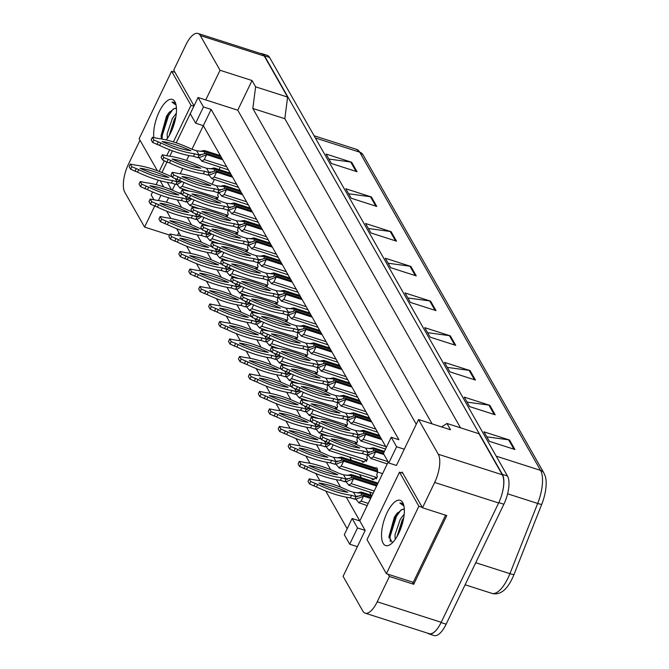 <?xml version="1.0" encoding="UTF-8"?>
<svg xmlns="http://www.w3.org/2000/svg" width="669" height="669" viewBox="0 0 669 669"><rect width="100%" height="100%" fill="white"/><g stroke="black" fill="none" stroke-linecap="round" stroke-linejoin="round"><path stroke-width="1" d="M176.231 142.848L194.035 105.853L173.723 70.12L185.898 44.815A21.885 8.513 107.8 0 1 197.957 33.45A21.885 8.513 107.8 0 1 200.307 35.549L220.042 70.27L205.759 99.94L237.754 110.193L416.269 424.28M161.965 172.493L166.974 162.082L162.6 159.958L161.095 157.307L162.291 154.807L168.212 155.977A48.503 15.061 -154.3 0 1 202.105 166.84L206.579 168.27L209.096 172.694L204.614 171.256A48.503 15.061 -154.3 0 1 170.729 160.401L163.805 157.458L162.291 154.807M169.809 156.195L172.393 150.818M154.623 206.194L144.579 227.075L124.835 192.346A21.885 8.513 107.8 0 1 128.473 164.139L139.997 140.206M171.624 189.862L167.367 182.378M386.272 447.536L203.326 125.655L191.97 149.254M188.934 155.551L186.567 160.468M182.729 168.446L180.178 173.748M175.153 184.201L172.293 190.138M195.649 123.196L203.46 106.956L198.083 97.482L190.264 113.73L195.649 123.196L203.326 125.655L211.145 109.415L398.891 439.734L391.214 437.275L383.396 453.515L388.781 462.99L396.6 446.75L391.214 437.275M388.154 574.278L389.408 576.486L377.232 601.791A21.885 8.513 107.8 0 1 365.165 613.155A21.885 8.513 107.8 0 1 362.824 611.065L343.088 576.335L365.19 530.417L359.805 520.95L388.196 461.961M388.781 462.99L396.458 465.448L418.551 419.53L438.295 454.259A21.885 8.513 107.8 0 1 434.658 482.466L422.482 507.771L402.169 472.038L401.76 472.883M166.456 202.264L168.613 197.781M347.186 528.753L325.728 490.987M319.933 480.785L315.785 473.501M309.99 463.299L305.85 456.015M300.047 445.813L295.907 438.529M290.112 428.319L285.964 421.035M280.169 410.833L276.029 403.549M270.226 393.347L266.086 386.063M260.291 375.861L256.152 368.569M250.348 358.367L246.209 351.083M240.405 340.881L236.266 333.597M230.471 323.395L226.331 316.111M220.527 305.9L216.388 298.617M210.584 288.414L206.445 281.131M200.65 270.928L196.51 263.645M190.707 253.442L186.567 246.15M180.764 235.948L176.624 228.664M170.829 218.462L166.69 211.178M177.31 199.872L181.558 207.348M187.253 217.358L191.501 224.843M197.188 234.844L201.444 242.329M207.131 252.338L211.379 259.815M217.074 269.824L221.322 277.309M227.008 287.31L231.265 294.795M236.951 304.796L241.2 312.281M246.886 322.291L251.143 329.767M256.829 339.777L261.086 347.261M266.772 357.263L271.02 364.747M276.707 374.757L280.963 382.233M286.65 392.243L290.906 399.728M296.593 409.729L300.841 417.213M306.527 427.215L310.784 434.699M316.47 444.709L320.727 452.194M326.413 462.195L330.662 469.68M336.348 479.681L340.605 487.166M346.291 497.176L359.805 520.95L352.128 518.492L344.309 534.732L349.695 544.206L357.371 546.665M180.346 243.516L181.843 244.177M418.551 419.53L450.546 429.782L446.959 423.469L478.945 433.721L502.277 474.764A21.885 8.513 107.8 0 1 498.639 502.971L441.214 622.295A21.885 8.513 107.8 0 1 429.155 633.66L365.165 613.155M412.464 582.072L413.718 584.28L389.408 576.486M413.718 584.28L446.792 515.565L422.482 507.771M446.959 423.469L441.599 426.922M432.107 423.878L252.832 108.462L284.827 118.714L460.506 427.817M252.832 108.462L255.617 86.836L287.611 97.089L284.827 118.714M255.617 86.836L252.029 80.523L220.042 70.27M197.957 33.45L261.947 53.955A21.885 8.513 107.8 0 1 264.288 56.045L287.611 97.089M169.55 235.078L144.579 227.075M178.849 232.578L177.502 235.388M152.607 191.97L151.177 194.938L153.745 199.446M198.083 97.482L205.759 99.94M203.46 106.956L211.145 109.415M396.6 446.75L404.277 449.208M252.029 80.523L237.754 110.193M181.809 193.751L177.369 192.329M220.235 167.25L219.131 169.541M214.264 179.643L212.023 184.318L216.522 185.765L219.031 190.18L214.557 188.75A48.503 15.061 -154.3 0 1 180.663 177.887L173.739 174.944L172.234 172.293L178.155 173.472A48.503 15.061 -154.3 0 1 212.04 184.326M349.67 457.086L351.501 460.314M359.613 474.572L361.444 477.8M369.547 492.058L371.387 495.286M228.263 210.267A6.197 2.408 107.8 0 1 227.577 212.75L228.338 214.088L227.142 216.589L226.381 215.251A6.197 2.408 107.8 0 1 225.495 216.422M238.206 227.753A6.197 2.408 107.8 0 1 237.52 230.236L238.281 231.574L237.077 234.075L236.316 232.737A6.197 2.408 107.8 0 1 235.438 233.907M248.149 245.239A6.197 2.408 107.8 0 1 247.463 247.722L248.224 249.06L247.02 251.561L246.259 250.223A6.197 2.408 107.8 0 1 245.372 251.393M258.083 262.733A6.197 2.408 107.8 0 1 257.398 265.217L258.159 266.555L256.963 269.047L256.202 267.709A6.197 2.408 107.8 0 1 255.315 268.879M268.026 280.219A6.197 2.408 107.8 0 1 267.341 282.703L268.102 284.041L266.898 286.541L266.137 285.203A6.197 2.408 107.8 0 1 265.259 286.374M277.969 297.705A6.197 2.408 107.8 0 1 277.284 300.189L278.045 301.527L276.841 304.027L276.08 302.689A6.197 2.408 107.8 0 1 275.193 303.86M287.904 315.191A6.197 2.408 107.8 0 1 287.218 317.683L287.979 319.021L286.775 321.513L286.023 320.175A6.197 2.408 107.8 0 1 285.136 321.346M297.847 332.685A6.197 2.408 107.8 0 1 297.161 335.169L297.922 336.507L296.718 339.007L295.957 337.669A6.197 2.408 107.8 0 1 295.079 338.84M307.79 350.171A6.197 2.408 107.8 0 1 307.104 352.655L307.865 353.993L306.661 356.493L305.9 355.155A6.197 2.408 107.8 0 1 305.014 356.326M317.725 367.657A6.197 2.408 107.8 0 1 317.039 370.141L317.8 371.479L316.596 373.979L315.835 372.641A6.197 2.408 107.8 0 1 314.957 373.812M327.668 385.152A6.197 2.408 107.8 0 1 326.982 387.635L327.743 388.973L326.539 391.465L325.778 390.127A6.197 2.408 107.8 0 1 324.9 391.298M337.611 402.638A6.197 2.408 107.8 0 1 336.925 405.121L337.686 406.459L336.482 408.96L335.721 407.622A6.197 2.408 107.8 0 1 334.834 408.792M347.546 420.124A6.197 2.408 107.8 0 1 346.86 422.607L347.621 423.945L346.417 426.446L345.656 425.108A6.197 2.408 107.8 0 1 344.778 426.278M357.489 437.618A6.197 2.408 107.8 0 1 356.803 440.102L357.564 441.44L356.36 443.932L355.599 442.594A6.197 2.408 107.8 0 1 354.712 443.764M367.432 455.104A6.197 2.408 107.8 0 1 366.746 457.588L367.498 458.926L366.303 461.426L365.542 460.088A6.197 2.408 107.8 0 1 362.765 462.128A6.197 2.408 107.8 0 1 361.879 461M374.556 468.735A6.197 2.408 107.8 0 1 376.488 467.815A6.197 2.408 107.8 0 1 376.68 475.074L377.441 476.412L376.237 478.912L375.476 477.574A6.197 2.408 107.8 0 1 372.708 479.623A6.197 2.408 107.8 0 1 371.822 478.486M218.328 192.772A6.197 2.408 107.8 0 1 217.642 195.256L218.403 196.594L217.199 199.094L216.438 197.756A6.197 2.408 107.8 0 1 215.552 198.927M349.695 544.206L357.514 527.958L365.19 530.417M357.514 527.958L352.128 518.492M158.285 180.178L156.12 184.669M158.428 200.533L160.953 195.281M163.671 186.919L160.134 180.705M216.438 197.756L217.651 198.149M226.381 215.251L227.594 215.635M236.316 232.737L237.537 233.121M246.259 250.223L247.471 250.616M256.202 267.709L257.414 268.102M266.137 285.203L267.357 285.588M276.08 302.689L277.292 303.082M286.023 320.175L287.235 320.568M295.957 337.669L297.178 338.054M305.9 355.155L307.113 355.548M315.835 372.641L317.056 373.034M325.778 390.127L326.999 390.52M335.721 407.622L336.933 408.006M345.656 425.108L346.877 425.501M355.599 442.594L356.82 442.987M365.542 460.088L366.754 460.473M375.476 477.574L376.697 477.967M437.384 628.701A21.885 8.513 107.8 0 1 428.963 633.911A21.885 8.513 107.8 0 1 427.734 633.209M260.718 53.562A21.885 8.513 107.8 0 1 262.131 53.704A21.885 8.513 107.8 0 1 264.472 55.803L502.386 474.388A21.885 8.513 107.8 0 1 501.658 495.144M543.889 473.016L545.327 476.437A26.618 10.361 107.8 0 1 541.748 504.301L513.984 574.52A26.618 10.361 107.8 0 1 503.439 590.735C499.684 593.629 495.821 594.507 491.857 593.353A29.177 11.356 -72.2 0 0 509.92 573.668L537.684 503.456A29.177 11.356 -72.2 0 0 540.552 470.374L359.696 152.164A7.292 6.322 -29.6 0 1 363.024 154.807L543.889 473.016A7.292 6.322 150.4 0 0 540.552 470.374L496.214 456.166M262.131 53.704L267.249 55.343A21.885 8.513 107.8 0 1 269.59 57.442L507.503 476.027A21.885 8.513 107.8 0 1 503.874 504.234L446.148 624.185A21.885 8.513 107.8 0 1 434.081 635.55L428.963 633.911M475.458 380.059L449.869 371.855L444.484 362.389L470.073 370.593L475.458 380.059M495.194 414.788L469.605 406.585L464.219 397.11L489.817 405.314L495.194 414.788M514.929 449.509L489.34 441.306L483.955 431.839L509.552 440.035L514.929 449.509M416.252 275.887L390.654 267.684L385.277 258.217L410.866 266.421L416.252 275.887M396.516 241.166L370.919 232.963L365.533 223.488L391.131 231.691L396.516 241.166M376.772 206.437L351.183 198.233L345.798 188.767L371.395 196.97L376.772 206.437M357.037 171.716L331.448 163.512L326.062 154.046L351.66 162.241L357.037 171.716M455.723 345.338L430.134 337.134L424.748 327.668L450.337 335.863L455.723 345.338M435.987 310.608L410.39 302.413L405.013 292.938L430.602 301.142L435.987 310.608M407.856 297.948L429.682 300.933A5.837 5.059 -29.6 0 1 430.602 301.142M427.591 332.669L449.417 335.654A5.837 5.059 -29.6 0 1 450.337 335.863M328.905 159.046L350.732 162.032A5.837 5.059 -29.6 0 1 351.66 162.241M348.641 193.767L370.467 196.761A5.837 5.059 -29.6 0 1 371.395 196.97M368.385 228.497L390.203 231.482A5.837 5.059 -29.6 0 1 391.131 231.691M388.12 263.218L409.938 266.212A5.837 5.059 -29.6 0 1 410.866 266.421M486.798 436.84L508.624 439.826A5.837 5.059 -29.6 0 1 509.552 440.035M467.062 402.119L488.888 405.105A5.837 5.059 -29.6 0 1 489.817 405.314M447.327 367.39L469.153 370.383A5.837 5.059 -29.6 0 1 470.073 370.593M184.067 182.486L182.211 186.333L179.81 187.88L189.126 191.091M181.884 181.516L178.213 183.975L175.905 184.443L171.423 183.005A48.503 15.061 -154.3 0 1 137.538 172.15L130.614 169.207L129.109 166.556L130.304 164.056L136.225 165.235A48.503 15.061 -154.3 0 1 170.118 176.089L172.142 176.741M180.822 181.023L177.109 181.943L172.627 180.513A48.503 15.061 -154.3 0 1 138.742 169.65L131.818 166.706L130.304 164.056M175.32 178.799L177.109 181.943L175.905 184.443M168.822 177.486A42.665 13.246 -154.3 0 1 140.03 168.254A42.665 13.246 -154.3 0 1 168.822 177.486M171.423 183.005L172.627 180.513M137.538 172.15L138.742 169.65M134.954 171.323L136.158 168.822M130.614 169.207L131.818 166.706M200.173 151.328L204.329 150.492L220.36 155.634M204.237 153.452L205.048 151.754L221.079 156.897M222.693 159.732L206.662 154.598L204.262 159.598L201.854 161.145L228.464 169.893M205.943 153.335L199.153 155.208L194.671 153.77A48.503 15.061 -154.3 0 1 160.786 142.907L153.862 139.972L152.356 137.312L151.152 139.813L152.657 142.472L159.582 145.407A48.503 15.061 -154.3 0 0 193.475 156.27L197.949 157.7L200.257 157.232L206.662 154.598L205.943 153.335L221.974 158.469M204.329 150.492L205.048 151.754L196.644 150.784L199.153 155.208L197.949 157.7M152.356 137.312L158.277 138.491A48.503 15.061 -154.3 0 1 192.162 149.354L196.644 150.784M190.874 150.742A42.665 13.246 -154.3 0 1 162.082 141.519A42.665 13.246 -154.3 0 1 190.874 150.742M193.475 156.27L194.671 153.77M159.582 145.407L160.786 142.907M156.998 144.579L158.202 142.079M152.657 142.472L153.862 139.972M175.847 116.874L174.375 119.174L169.09 135.774M176.323 113.228L172.343 118.522L167.125 133.884L167.35 138.475M175.83 104.08L173.631 102.198L171.992 102.081L176.081 105.15M174.233 108.604A16.491 6.414 107.8 0 1 176.457 108.361L174.233 108.604L168.755 112.902L166.464 116.339L161.037 135.891L161.505 138.968M153.837 137.471A23.783 9.257 107.8 0 1 159.222 111.74A23.783 9.257 107.8 0 1 175.37 102.692A23.783 9.257 107.8 0 1 170.921 132.32A23.783 9.257 107.8 0 1 166.247 139.946M159.205 171.398L164.315 160.786M166.84 155.534L169.617 149.764M173.396 141.92L191 105.342L171.615 71.249L139.144 138.717L157.324 170.695M175.679 117.819L169.65 134.787M169.667 111.815L167.551 115.21L161.112 136.911M174.684 122.151L171.54 130.99M173.196 108.988L168.571 115.536L162.182 135.707L162.191 139.093M173.739 102.232L171.992 102.081M193.843 106.254L191 105.342M174.977 72.327L171.615 71.249M403.716 517.781L402.245 520.081L396.96 536.68M404.193 514.135L400.213 519.428L394.994 534.799L395.22 539.381M403.7 504.986L401.5 503.105L399.861 502.988L403.951 506.065M404.327 509.301L402.102 509.51A16.491 6.414 107.8 0 1 404.319 509.268M402.102 509.51L396.625 513.809L394.334 517.246L388.906 536.797L392.502 542.676M387.092 512.646A23.783 9.257 107.8 0 1 403.24 503.606A23.783 9.257 107.8 0 1 398.791 533.226A23.783 9.257 107.8 0 1 390.086 544.658A23.783 9.257 107.8 0 1 381.639 537.767A23.783 9.257 107.8 0 1 387.092 512.646M386.398 573.718L418.861 506.249L399.485 472.155L367.013 539.624L386.398 573.718L413.266 582.331L445.587 515.172M403.541 518.726L397.52 535.693M397.537 512.722L395.421 516.125L388.982 537.817M402.554 523.058L399.41 531.897M401.066 509.895L396.433 516.443L390.052 536.613L390.295 541.739M401.609 503.138L399.861 502.988M422.223 507.328L418.861 506.249M402.847 473.234L399.485 472.155M194.002 199.972L192.154 203.828L189.753 205.366L199.069 208.577M191.819 199.002L188.156 201.461L185.84 201.929L181.366 200.499A48.503 15.061 -154.3 0 1 147.481 189.636L140.557 186.693L139.043 184.042L140.247 181.542L146.168 182.721A48.503 15.061 -154.3 0 1 180.053 193.575L182.077 194.227M190.765 198.517L187.044 199.429L182.57 197.999A48.503 15.061 -154.3 0 1 148.677 187.136L141.753 184.201L140.247 181.542M185.254 196.285L187.044 199.429L185.84 201.929M178.765 194.972A42.665 13.246 -154.3 0 1 149.973 185.748A42.665 13.246 -154.3 0 1 178.765 194.972M181.366 200.499L182.57 197.999M147.481 189.636L148.677 187.136M144.897 188.809L146.093 186.308M140.557 186.693L141.753 184.201M203.945 217.467L202.088 221.314L199.688 222.861L209.004 226.063M201.762 216.488L198.091 218.955L195.783 219.424L191.301 217.985A48.503 15.061 -154.3 0 1 157.416 207.122L150.492 204.187L148.986 201.528L150.191 199.036L156.111 200.207A48.503 15.061 -154.3 0 1 189.996 211.07L192.02 211.713M200.708 216.003L196.987 216.923L192.505 215.485A48.503 15.061 -154.3 0 1 158.62 204.63L151.696 201.687L150.191 199.036M195.197 213.771L196.987 216.923L195.783 219.424M188.7 212.458A42.665 13.246 -154.3 0 1 159.908 203.234A42.665 13.246 -154.3 0 1 188.7 212.458M191.301 217.985L192.505 215.485M157.416 207.122L158.62 204.63M154.832 206.295L156.036 203.802M150.492 204.187L151.696 201.687M213.888 234.953L212.031 238.8L209.631 240.347L218.947 243.558M211.705 233.974L208.034 236.441L205.726 236.91L201.244 235.471A48.503 15.061 -154.3 0 1 167.359 224.617L160.435 221.673L158.929 219.022L160.125 216.522L166.046 217.693A48.503 15.061 -154.3 0 1 199.931 228.555L201.963 229.208M210.643 233.489L206.922 234.409L202.448 232.971A48.503 15.061 -154.3 0 1 168.563 222.116L161.639 219.173L160.125 216.522M205.132 231.265L206.922 234.409L205.726 236.91M198.643 229.952A42.665 13.246 -154.3 0 1 169.851 220.72A42.665 13.246 -154.3 0 1 198.643 229.952M201.244 235.471L202.448 232.971M167.359 224.617L168.563 222.116M164.775 223.789L165.979 221.288M160.435 221.673L161.639 219.173M223.822 252.439L221.974 256.286L219.574 257.833L228.89 261.044M221.64 251.469L217.977 253.927L215.661 254.396L211.187 252.966A48.503 15.061 -154.3 0 1 177.302 242.103L170.369 239.159L168.864 236.508L170.068 234.008L175.989 235.187A48.503 15.061 -154.3 0 1 209.874 246.041L211.897 246.694M220.586 250.984L216.865 251.895L212.391 250.465A48.503 15.061 -154.3 0 1 178.498 239.602L171.573 236.659L170.068 234.008M215.075 248.751L216.865 251.895L215.661 254.396M208.586 247.438A42.665 13.246 -154.3 0 1 179.794 238.214A42.665 13.246 -154.3 0 1 208.586 247.438M211.187 252.966L212.391 250.465M177.302 242.103L178.498 239.602M174.718 241.275L175.914 238.774M170.369 239.159L171.573 236.659M210.116 168.814L214.272 167.986L230.303 173.12M214.172 170.938L214.992 169.249L231.022 174.383M232.636 177.226L216.605 172.084L214.197 177.084L211.797 178.631L238.407 187.379M168.145 159.573L166.941 162.074L169.525 162.902A48.503 15.061 -154.3 0 0 203.409 173.756L207.892 175.194L210.2 174.726L216.605 172.084L215.886 170.821L231.917 175.964M215.886 170.821L209.096 172.694L207.892 175.194M214.272 167.986L214.992 169.249L206.579 168.27M200.809 168.228A42.665 13.246 -154.3 0 1 172.017 159.005A42.665 13.246 -154.3 0 1 200.809 168.228M203.409 173.756L204.614 171.256M169.525 162.902L170.729 160.401M162.6 159.958L163.805 157.458M220.059 186.308L224.215 185.472L240.238 190.606M224.115 188.424L224.926 186.735L240.957 191.869M242.571 194.712L226.54 189.578L224.14 194.57L221.74 196.117L248.35 204.873M172.234 172.293L171.03 174.793L172.543 177.444L179.468 180.387A48.503 15.061 -154.3 0 0 213.352 191.242L217.826 192.68L220.143 192.212L226.54 189.578L225.829 188.315L241.86 193.45M225.829 188.315L219.031 190.18L217.826 192.68M224.215 185.472L224.926 186.735L216.522 185.765M210.752 185.723A42.665 13.246 -154.3 0 1 181.96 176.491A42.665 13.246 -154.3 0 1 210.752 185.723M213.352 191.242L214.557 188.75M179.468 180.387L180.663 177.887M176.884 179.56L178.088 177.059M172.543 177.444L173.739 174.944M229.994 203.794L234.15 202.958L250.181 208.101M234.058 205.91L234.869 204.221L250.9 209.364M252.514 212.198L236.483 207.064L234.075 212.065L231.675 213.603L258.284 222.359M235.764 205.801L228.974 207.666L224.491 206.236A48.503 15.061 -154.3 0 1 190.606 195.373L183.682 192.438L182.177 189.779L180.973 192.279L182.478 194.93L189.402 197.873A48.503 15.061 -154.3 0 0 223.295 208.736L227.769 210.166L230.077 209.698L236.483 207.064L235.764 205.801L251.795 210.936M234.15 202.958L234.869 204.221L226.465 203.251L228.974 207.666L227.769 210.166M182.177 189.779L188.098 190.958A48.503 15.061 -154.3 0 1 221.983 201.812L226.465 203.251M220.695 203.209A42.665 13.246 -154.3 0 1 191.903 193.985A42.665 13.246 -154.3 0 1 220.695 203.209M223.295 208.736L224.491 206.236M189.402 197.873L190.606 195.373M186.818 197.046L188.022 194.545M182.478 194.93L183.682 192.438M233.765 269.933L231.909 273.78L229.509 275.327L238.825 278.53M231.583 268.955L227.912 271.413L225.604 271.882L221.121 270.452A48.503 15.061 -154.3 0 1 187.236 259.589L180.312 256.653L178.807 253.994L180.011 251.502L185.932 252.673A48.503 15.061 -154.3 0 1 219.817 263.536L221.84 264.18M230.529 268.47L226.808 269.39L222.325 267.951A48.503 15.061 -154.3 0 1 188.441 257.088L181.516 254.153L180.011 251.502M225.018 266.237L226.808 269.39L225.604 271.882M218.52 264.924A42.665 13.246 -154.3 0 1 189.728 255.7A42.665 13.246 -154.3 0 1 218.52 264.924M221.121 270.452L222.325 267.951M187.236 259.589L188.441 257.088M184.652 258.761L185.857 256.26M180.312 256.653L181.516 254.153M243.7 287.419L241.852 291.266L239.452 292.813L248.768 296.024M241.526 286.441L237.855 288.908L235.547 289.376L231.064 287.938A48.503 15.061 -154.3 0 1 197.179 277.083L190.255 274.139L188.742 271.489L189.946 268.988L195.866 270.159A48.503 15.061 -154.3 0 1 229.751 281.022L231.783 281.666M240.464 285.956L236.742 286.876L232.268 285.437A48.503 15.061 -154.3 0 1 198.384 274.583L191.459 271.639L189.946 268.988M234.953 283.723L236.742 286.876L235.547 289.376M228.464 282.41A42.665 13.246 -154.3 0 1 199.671 273.186A42.665 13.246 -154.3 0 1 228.464 282.41M231.064 287.938L232.268 285.437M197.179 277.083L198.384 274.583M194.595 276.255L195.8 273.755M190.255 274.139L191.459 271.639M253.643 304.905L251.795 308.752L249.395 310.299L258.711 313.51M251.46 303.935L247.798 306.394L245.481 306.862L241.007 305.424A48.503 15.061 -154.3 0 1 207.114 294.569L200.19 291.625L198.685 288.975L199.889 286.474L205.809 287.653A48.503 15.061 -154.3 0 1 239.694 298.508L241.718 299.16M250.407 303.442L246.685 304.362L242.203 302.932A48.503 15.061 -154.3 0 1 208.318 292.069L201.394 289.125L199.889 286.474M244.896 301.217L246.685 304.362L245.481 306.862M238.407 299.904A42.665 13.246 -154.3 0 1 209.614 290.672A42.665 13.246 -154.3 0 1 238.407 299.904M241.007 305.424L242.203 302.932M207.114 294.569L208.318 292.069M204.538 293.741L205.734 291.241M200.19 291.625L201.394 289.125M239.937 221.28L244.093 220.452L260.124 225.587M243.993 223.404L244.812 221.715L260.843 226.85M262.457 229.693L246.426 224.55L244.018 229.551L241.618 231.098L268.227 239.845M245.707 223.287L238.917 225.16L234.434 223.722A48.503 15.061 -154.3 0 1 200.549 212.867L193.625 209.924L192.112 207.273L190.916 209.765L192.421 212.424L199.345 215.359A48.503 15.061 -154.3 0 0 233.23 226.222L237.712 227.661L240.02 227.192L246.426 224.55L245.707 223.287L261.738 228.43M244.093 220.452L244.812 221.715L236.4 220.737L238.917 225.16L237.712 227.661M192.112 207.273L198.032 208.444A48.503 15.061 -154.3 0 1 231.926 219.307L236.4 220.737M230.629 220.695A42.665 13.246 -154.3 0 1 201.837 211.471A42.665 13.246 -154.3 0 1 230.629 220.695M233.23 226.222L234.434 223.722M199.345 215.359L200.549 212.867M196.761 214.532L197.965 212.04M192.421 212.424L193.625 209.924M249.88 238.774L254.028 237.938L270.059 243.073M253.936 240.89L254.747 239.201L270.778 244.336M272.392 247.179L256.361 242.044L253.961 247.037L251.561 248.584L278.17 257.331M255.65 240.781L248.851 242.646L244.377 241.208A48.503 15.061 -154.3 0 1 210.484 230.353L203.56 227.41L202.055 224.759L200.851 227.259L202.364 229.91L209.288 232.854A48.503 15.061 -154.3 0 0 243.173 243.708L247.647 245.147L249.963 244.678L256.361 242.044L255.65 240.781L271.681 245.916M254.028 237.938L254.747 239.201L246.343 238.231L248.851 242.646L247.647 245.147M202.055 224.759L207.975 225.93A48.503 15.061 -154.3 0 1 241.86 236.793L246.343 238.231M240.572 238.189A42.665 13.246 -154.3 0 1 211.78 228.957A42.665 13.246 -154.3 0 1 240.572 238.189M243.173 243.708L244.377 241.208M209.288 232.854L210.484 230.353M206.704 232.026L207.9 229.526M202.364 229.91L203.56 227.41M259.815 256.26L263.971 255.424L280.002 260.559M263.879 258.376L264.69 256.687L280.721 261.822M282.335 264.665L266.304 259.53L263.895 264.523L261.495 266.07L288.105 274.825M265.585 258.267L258.794 260.132L254.312 258.702A48.503 15.061 -154.3 0 1 220.427 247.839L213.503 244.896L211.998 242.245L210.794 244.745L212.299 247.396L219.223 250.34A48.503 15.061 -154.3 0 0 253.108 261.203L257.59 262.633L259.898 262.164L266.304 259.53L265.585 258.267L281.616 263.402M263.971 255.424L264.69 256.687L256.277 255.717L258.794 260.132L257.59 262.633M211.998 242.245L217.918 243.424A48.503 15.061 -154.3 0 1 251.803 254.279L256.277 255.717M250.507 255.675A42.665 13.246 -154.3 0 1 221.715 246.451A42.665 13.246 -154.3 0 1 250.507 255.675M253.108 261.203L254.312 258.702M219.223 250.34L220.427 247.839M216.639 249.512L217.843 247.012M212.299 247.396L213.503 244.896M263.586 322.391L261.73 326.246L259.329 327.785L268.645 330.996M261.403 321.421L257.732 323.88L255.424 324.348L250.942 322.918A48.503 15.061 -154.3 0 1 217.057 312.055L210.133 309.111L208.628 306.461L209.832 303.96L215.753 305.139A48.503 15.061 -154.3 0 1 249.637 315.994L251.661 316.646M260.35 320.936L256.628 321.856L252.146 320.418A48.503 15.061 -154.3 0 1 218.261 309.555L211.337 306.619L209.832 303.96M254.839 318.703L256.628 321.856L255.424 324.348M248.341 317.39A42.665 13.246 -154.3 0 1 219.549 308.166A42.665 13.246 -154.3 0 1 248.341 317.39M250.942 322.918L252.146 320.418M217.057 312.055L218.261 309.555M214.473 311.227L215.677 308.727M210.133 309.111L211.337 306.619M273.521 339.885L271.673 343.732L269.273 345.279L278.588 348.482M271.346 338.907L267.675 341.374L265.367 341.842L260.885 340.404A48.503 15.061 -154.3 0 1 227 329.541L220.076 326.606L218.562 323.947L219.767 321.454L225.687 322.625A48.503 15.061 -154.3 0 1 259.572 333.488L261.596 334.132M270.284 338.422L266.563 339.342L262.089 337.904A48.503 15.061 -154.3 0 1 228.204 327.049L221.28 324.105L219.767 321.454M264.773 336.189L266.563 339.342L265.367 341.842M258.284 334.876A42.665 13.246 -154.3 0 1 229.492 325.652A42.665 13.246 -154.3 0 1 258.284 334.876M260.885 340.404L262.089 337.904M227 329.541L228.204 327.049M224.416 328.713L225.62 326.221M220.076 326.606L221.28 324.105M283.464 357.371L281.616 361.218L279.216 362.765L288.523 365.976M281.281 356.393L277.61 358.86L275.302 359.328L270.828 357.89A48.503 15.061 -154.3 0 1 236.935 347.035L230.011 344.092L228.505 341.441L229.71 338.94L235.63 340.111A48.503 15.061 -154.3 0 1 269.515 350.974L271.539 351.626M280.227 355.908L276.506 356.828L272.024 355.39A48.503 15.061 -154.3 0 1 238.139 344.535L231.215 341.591L229.71 338.94M274.716 353.684L276.506 356.828L275.302 359.328M268.227 352.371A42.665 13.246 -154.3 0 1 239.435 343.138A42.665 13.246 -154.3 0 1 268.227 352.371M270.828 357.89L272.024 355.39M236.935 347.035L238.139 344.535M234.351 346.208L235.555 343.707M230.011 344.092L231.215 341.591M293.407 374.857L291.55 378.713L289.15 380.251L298.466 383.462M291.224 373.887L287.553 376.346L285.245 376.814L280.763 375.384A48.503 15.061 -154.3 0 1 246.878 364.521L239.954 361.578L238.448 358.927L239.653 356.426L245.573 357.606A48.503 15.061 -154.3 0 1 279.458 368.46L281.482 369.112M290.162 373.402L286.449 374.314L281.967 372.884A48.503 15.061 -154.3 0 1 248.082 362.021L241.158 359.086L239.653 356.426M284.659 371.17L286.449 374.314L285.245 376.814M278.162 369.857A42.665 13.246 -154.3 0 1 249.37 360.633A42.665 13.246 -154.3 0 1 278.162 369.857M280.763 375.384L281.967 372.884M246.878 364.521L248.082 362.021M244.294 363.693L245.498 361.193M239.954 361.578L241.158 359.086M303.341 392.352L301.493 396.199L299.093 397.746L308.409 400.948M301.159 391.373L297.496 393.832L295.188 394.309L290.706 392.87A48.503 15.061 -154.3 0 1 256.821 382.007L249.897 379.072L248.383 376.413L249.587 373.921L255.508 375.092A48.503 15.061 -154.3 0 1 289.393 385.954L291.416 386.598M300.105 390.888L296.384 391.808L291.91 390.37A48.503 15.061 -154.3 0 1 258.025 379.515L251.101 376.572L249.587 373.921M294.594 388.656L296.384 391.808L295.188 394.309M288.105 387.343A42.665 13.246 -154.3 0 1 259.313 378.119A42.665 13.246 -154.3 0 1 288.105 387.343M290.706 392.87L291.91 390.37M256.821 382.007L258.025 379.515M254.237 381.179L255.441 378.687M249.897 379.072L251.101 376.572M269.758 273.746L273.914 272.91L289.945 278.053M273.813 275.871L274.633 274.173L290.664 279.316M292.278 282.151L276.247 277.016L273.838 282.017L271.438 283.564L298.048 292.311M275.528 275.753L268.737 277.627L264.255 276.188A48.503 15.061 -154.3 0 1 230.37 265.325L223.446 262.39L221.932 259.739L220.737 262.231L222.242 264.891L229.166 267.826A48.503 15.061 -154.3 0 0 263.051 278.689L267.533 280.119L269.841 279.65L276.247 277.016L275.528 275.753L291.559 280.888M273.914 272.91L274.633 274.173L266.22 273.203L268.737 277.627L267.533 280.119M221.932 259.739L227.853 260.91A48.503 15.061 -154.3 0 1 261.746 271.773L266.22 273.203M260.45 273.161A42.665 13.246 -154.3 0 1 231.658 263.937A42.665 13.246 -154.3 0 1 260.45 273.161M263.051 278.689L264.255 276.188M229.166 267.826L230.37 265.325M226.582 266.998L227.786 264.498M222.242 264.891L223.446 262.39M279.701 291.232L283.848 290.405L299.879 295.539M283.756 293.357L284.568 291.667L300.598 296.802M302.212 299.645L286.181 294.502L283.781 299.503L281.381 301.05L307.991 309.797M285.471 293.239L278.672 295.113L274.198 293.674A48.503 15.061 -154.3 0 1 240.305 282.82L233.381 279.876L231.875 277.225L230.671 279.726L232.185 282.377L239.109 285.32A48.503 15.061 -154.3 0 0 272.994 296.175L277.468 297.613L279.784 297.145L286.181 294.502L285.471 293.239L301.493 298.382M283.848 290.405L284.568 291.667L276.163 290.689L278.672 295.113L277.468 297.613M231.875 277.225L237.796 278.396A48.503 15.061 -154.3 0 1 271.681 289.259L276.163 290.689M270.393 290.647A42.665 13.246 -154.3 0 1 241.601 281.423A42.665 13.246 -154.3 0 1 270.393 290.647M272.994 296.175L274.198 293.674M239.109 285.32L240.305 282.82M236.525 284.492L237.721 281.992M232.185 282.377L233.381 279.876M289.635 308.727L293.791 307.891L309.822 313.025M293.699 310.842L294.511 309.153L310.541 314.288M312.155 317.131L296.124 311.997L293.716 316.989L291.316 318.536L317.926 327.292M295.405 310.734L288.615 312.599L284.133 311.169A48.503 15.061 -154.3 0 1 250.248 300.306L243.324 297.362L241.818 294.711L240.614 297.212L242.119 299.863L249.044 302.806A48.503 15.061 -154.3 0 0 282.928 313.661L287.411 315.099L289.719 314.631L296.124 311.997L295.405 310.734L311.436 315.868M293.791 307.891L294.511 309.153L286.098 308.183L288.615 312.599L287.411 315.099M241.818 294.711L247.739 295.89A48.503 15.061 -154.3 0 1 281.624 306.745L286.098 308.183M280.328 308.141A42.665 13.246 -154.3 0 1 251.536 298.909A42.665 13.246 -154.3 0 1 280.328 308.141M282.928 313.661L284.133 311.169M249.044 302.806L250.248 300.306M246.46 301.978L247.664 299.478M242.119 299.863L243.324 297.362M299.578 326.213L303.734 325.377L319.765 330.519M303.634 328.337L304.454 326.639L320.484 331.782M322.098 334.617L306.067 329.483L303.659 334.483L301.259 336.022L327.869 344.778M305.348 328.22L298.55 330.093L294.076 328.655A48.503 15.061 -154.3 0 1 260.191 317.792L253.267 314.856L251.753 312.197L250.557 314.698L252.062 317.349L258.987 320.292A48.503 15.061 -154.3 0 0 292.871 331.155L297.354 332.585L299.662 332.117L306.067 329.483L305.348 328.22L321.379 333.354M303.734 325.377L304.454 326.639L296.041 325.669L298.55 330.093L297.354 332.585M251.753 312.197L257.674 313.376A48.503 15.061 -154.3 0 1 291.567 324.231L296.041 325.669M290.271 325.627A42.665 13.246 -154.3 0 1 261.479 316.404A42.665 13.246 -154.3 0 1 290.271 325.627M292.871 331.155L294.076 328.655M258.987 320.292L260.191 317.792M256.403 319.464L257.607 316.964M252.062 317.349L253.267 314.856M309.521 343.699L313.669 342.871L329.7 348.005M313.577 345.823L314.388 344.134L330.419 349.268M332.033 352.111L316.002 346.968L313.602 351.969L311.202 353.516L337.812 362.264M315.283 345.706L308.493 347.579L304.019 346.141A48.503 15.061 -154.3 0 1 270.125 335.286L263.201 332.342L261.696 329.692L260.492 332.184L261.997 334.843L268.93 337.778A48.503 15.061 -154.3 0 0 302.814 348.641L307.288 350.079L309.605 349.611L316.002 346.968L315.283 345.706L331.314 350.849M313.669 342.871L314.388 344.134L305.984 343.155L308.493 347.579L307.288 350.079M261.696 329.692L267.617 330.862A48.503 15.061 -154.3 0 1 301.502 341.725L305.984 343.155M300.214 343.113A42.665 13.246 -154.3 0 1 271.422 333.89A42.665 13.246 -154.3 0 1 300.214 343.113M302.814 348.641L304.019 346.141M268.93 337.778L270.125 335.286M266.346 336.95L267.541 334.458M261.997 334.843L263.201 332.342M313.284 409.838L311.436 413.685L309.028 415.232L318.344 418.443M311.102 408.859L307.431 411.326L305.123 411.795L300.649 410.356A48.503 15.061 -154.3 0 1 266.755 399.502L259.831 396.558L258.326 393.907L259.53 391.407L265.451 392.578A48.503 15.061 -154.3 0 1 299.336 403.44L301.359 404.084M310.048 408.374L306.327 409.294L301.844 407.856A48.503 15.061 -154.3 0 1 267.96 397.001L261.035 394.058L259.53 391.407M304.537 406.142L306.327 409.294L305.123 411.795M298.048 404.837A42.665 13.246 -154.3 0 1 269.256 395.605A42.665 13.246 -154.3 0 1 298.048 404.837M300.649 410.356L301.844 407.856M266.755 399.502L267.96 397.001M264.171 398.674L265.376 396.173M259.831 396.558L261.035 394.058M323.227 427.324L321.371 431.171L318.971 432.718L328.287 435.929M321.045 426.354L317.374 428.812L315.066 429.281L310.583 427.842A48.503 15.061 -154.3 0 1 276.698 416.988L269.774 414.044L268.269 411.393L269.465 408.893L275.385 410.072A48.503 15.061 -154.3 0 1 309.279 420.926L311.302 421.579M319.983 425.86L316.27 426.78L311.787 425.35A48.503 15.061 -154.3 0 1 277.903 414.487L270.978 411.544L269.465 408.893M314.48 423.636L316.27 426.78L315.066 429.281M307.983 422.323A42.665 13.246 -154.3 0 1 279.19 413.091A42.665 13.246 -154.3 0 1 307.983 422.323M310.583 427.842L311.787 425.35M276.698 416.988L277.903 414.487M274.114 416.16L275.319 413.659M269.774 414.044L270.978 411.544M333.162 444.81L331.314 448.665L328.914 450.204L329.299 450.555L364.153 461.727M330.979 443.84L327.317 446.298L325 446.767L320.526 445.337A48.503 15.061 -154.3 0 1 286.641 434.474L279.717 431.53L278.204 428.879L279.408 426.379L285.329 427.558A48.503 15.061 -154.3 0 1 319.213 438.412L321.237 439.065M329.926 443.355L326.204 444.275L321.73 442.836A48.503 15.061 -154.3 0 1 287.837 431.973L280.913 429.038L279.408 426.379M324.415 441.122L326.204 444.275L325 446.767M317.926 439.809A42.665 13.246 -154.3 0 1 289.133 430.585A42.665 13.246 -154.3 0 1 317.926 439.809M320.526 445.337L321.73 442.836M286.641 434.474L287.837 431.973M284.057 433.646L285.262 431.145M279.717 431.53L280.913 429.038M337.168 457.88L341.324 457.052L375.46 467.991M341.232 460.004L342.043 458.315L377.525 469.68M382.049 473.451L343.657 461.15L341.249 466.151L338.849 467.698L339.242 468.049L374.088 479.213M342.938 459.887L336.147 461.761L331.665 460.322A48.503 15.061 -154.3 0 1 297.78 449.468L290.856 446.524L289.351 443.873L288.147 446.374L289.652 449.024L296.576 451.968A48.503 15.061 -154.3 0 0 330.469 462.823L334.943 464.261L337.251 463.793L343.657 461.15L342.938 459.887L377.567 470.984M341.324 457.052L342.043 458.315L333.639 457.337L336.147 461.761L334.943 464.261M289.351 443.873L295.272 445.044A48.503 15.061 -154.3 0 1 329.156 455.907L333.639 457.337M327.869 457.295A42.665 13.246 -154.3 0 1 299.076 448.071A42.665 13.246 -154.3 0 1 327.869 457.295M330.469 462.823L331.665 460.322M296.576 451.968L297.78 449.468M293.992 451.14L295.196 448.64M289.652 449.024L290.856 446.524M347.111 475.375L351.267 474.538L378.018 483.11M351.166 477.49L351.986 475.801L377.584 484.005M376.614 486.02L353.6 478.644L351.192 483.637L348.792 485.184L373.151 493.212M352.881 477.382L346.09 479.247L341.608 477.817A48.503 15.061 -154.3 0 1 307.723 466.954L300.799 464.01L299.286 461.359L298.09 463.86L299.595 466.51L306.519 469.454A48.503 15.061 -154.3 0 0 340.404 480.309L344.886 481.747L347.194 481.279L353.6 478.644L352.881 477.382L377.048 485.125M351.267 474.538L351.986 475.801L343.573 474.831L346.09 479.247L344.886 481.747M299.286 461.359L305.206 462.53A48.503 15.061 -154.3 0 1 339.099 473.393L343.573 474.831M337.803 474.789A42.665 13.246 -154.3 0 1 309.011 465.557A42.665 13.246 -154.3 0 1 337.803 474.789M340.404 480.309L341.608 477.817M306.519 469.454L307.723 466.954M303.935 468.626L305.139 466.126M299.595 466.51L300.799 464.01M357.054 492.861L361.201 492.024L372.056 495.503M361.109 494.976L361.921 493.287L371.621 496.398M370.651 498.413L363.535 496.13L361.135 501.131L358.735 502.67L367.189 505.605M362.824 494.868L356.025 496.733L351.551 495.303A48.503 15.061 -154.3 0 1 317.658 484.44L310.734 481.504L309.229 478.845L308.024 481.346L309.538 483.996L316.462 486.94A48.503 15.061 -154.3 0 0 350.347 497.803L354.821 499.233L357.137 498.765L363.535 496.13L362.824 494.868L371.086 497.519M361.201 492.024L361.921 493.287L353.516 492.317L356.025 496.733L354.821 499.233M309.229 478.845L315.149 480.024A48.503 15.061 -154.3 0 1 349.034 490.879L353.516 492.317M347.746 492.275A42.665 13.246 -154.3 0 1 318.954 483.051A42.665 13.246 -154.3 0 1 347.746 492.275M350.347 497.803L351.551 495.303M316.462 486.94L317.658 484.44M313.878 486.112L315.082 483.612M309.538 483.996L310.734 481.504M319.456 361.193L323.612 360.357L339.643 365.491M323.52 363.309L324.331 361.62L340.362 366.754M341.976 369.597L325.945 364.463L323.537 369.455L321.137 371.002L347.746 379.758M325.226 363.2L318.436 365.065L313.953 363.627A48.503 15.061 -154.3 0 1 280.068 352.772L273.144 349.828L271.639 347.178L270.435 349.678L271.94 352.329L278.864 355.272A48.503 15.061 -154.3 0 0 312.749 366.127L317.231 367.565L319.539 367.097L325.945 364.463L325.226 363.2L341.257 368.335M323.612 360.357L324.331 361.62L315.919 360.65L318.436 365.065L317.231 367.565M271.639 347.178L277.56 348.348A48.503 15.061 -154.3 0 1 311.445 359.211L315.919 360.65M310.148 360.608A42.665 13.246 -154.3 0 1 281.356 351.376A42.665 13.246 -154.3 0 1 310.148 360.608M312.749 366.127L313.953 363.627M278.864 355.272L280.068 352.772M276.28 354.445L277.484 351.944M271.94 352.329L273.144 349.828M329.399 378.679L333.555 377.843L349.586 382.977M333.455 380.795L334.274 379.106L350.297 384.24M351.919 387.083L335.888 381.949L333.48 386.95L331.08 388.488L357.689 397.244M335.169 380.686L328.37 382.551L323.896 381.121A48.503 15.061 -154.3 0 1 290.012 370.258L283.087 367.323L281.574 364.664L280.37 367.164L281.883 369.815L288.807 372.758A48.503 15.061 -154.3 0 0 322.692 383.621L327.174 385.051L329.483 384.583L335.888 381.949L335.169 380.686L351.2 385.821M333.555 377.843L334.274 379.106L325.862 378.136L328.37 382.551L327.174 385.051M281.574 364.664L287.494 365.843A48.503 15.061 -154.3 0 1 321.379 376.697L325.862 378.136M320.091 378.094A42.665 13.246 -154.3 0 1 291.299 368.87A42.665 13.246 -154.3 0 1 320.091 378.094M322.692 383.621L323.896 381.121M288.807 372.758L290.012 370.258M286.223 371.931L287.427 369.43M281.883 369.815L283.087 367.323M339.342 396.165L343.49 395.329L359.521 400.472M343.398 398.289L344.209 396.592L360.24 401.735M361.854 404.569L345.823 399.435L343.423 404.436L341.023 405.983L367.632 414.73M345.104 398.172L338.313 400.045L333.831 398.607A48.503 15.061 -154.3 0 1 299.946 387.752L293.022 384.809L291.517 382.158L290.313 384.65L291.818 387.309L298.742 390.244A48.503 15.061 -154.3 0 0 332.635 401.107L337.109 402.546L339.426 402.069L345.823 399.435L345.104 398.172L361.135 403.307M343.49 395.329L344.209 396.592L335.805 395.622L338.313 400.045L337.109 402.546M291.517 382.158L297.437 383.329A48.503 15.061 -154.3 0 1 331.322 394.192L335.805 395.622M330.034 395.58A42.665 13.246 -154.3 0 1 301.242 386.356A42.665 13.246 -154.3 0 1 330.034 395.58M332.635 401.107L333.831 398.607M298.742 390.244L299.946 387.752M296.166 389.417L297.362 386.925M291.818 387.309L293.022 384.809M349.277 413.651L353.433 412.823L369.464 417.958M353.332 415.775L354.152 414.086L370.183 419.22M371.797 422.064L355.766 416.921L353.357 421.922L350.957 423.469L377.567 432.216M355.047 415.658L348.256 417.531L343.774 416.093A48.503 15.061 -154.3 0 1 309.889 405.238L302.965 402.295L301.46 399.644L300.256 402.144L301.761 404.795L308.685 407.739A48.503 15.061 -154.3 0 0 342.57 418.593L347.052 420.032L349.36 419.563L355.766 416.921L355.047 415.658L371.078 420.801M353.433 412.823L354.152 414.086L345.739 413.116L348.256 417.531L347.052 420.032M301.46 399.644L307.38 400.815A48.503 15.061 -154.3 0 1 341.265 411.678L345.739 413.116M339.969 413.074A42.665 13.246 -154.3 0 1 311.177 403.842A42.665 13.246 -154.3 0 1 339.969 413.074M342.57 418.593L343.774 416.093M308.685 407.739L309.889 405.238M306.101 406.911L307.305 404.411M301.761 404.795L302.965 402.295M359.22 431.145L363.376 430.309L379.407 435.444M363.275 433.261L364.087 431.572L380.117 436.706M381.74 439.55L365.709 434.415L363.3 439.408L360.9 440.955L385.536 449.075M364.99 433.152L358.191 435.017L353.717 433.587A48.503 15.061 -154.3 0 1 319.832 422.724L312.908 419.781L311.394 417.13L310.19 419.63L311.704 422.281L318.628 425.225A48.503 15.061 -154.3 0 0 352.513 436.079L356.995 437.518L359.303 437.049L365.709 434.415L364.99 433.152L381.021 438.287M363.376 430.309L364.087 431.572L355.682 430.602L358.191 435.017L356.995 437.518M311.394 417.13L317.315 418.309A48.503 15.061 -154.3 0 1 351.2 429.164L355.682 430.602M349.912 430.56A42.665 13.246 -154.3 0 1 321.12 421.328A42.665 13.246 -154.3 0 1 349.912 430.56M352.513 436.079L353.717 433.587M318.628 425.225L319.832 422.724M316.044 424.397L317.248 421.896M311.704 422.281L312.908 419.781M369.154 448.631L373.31 447.795L384.432 451.366M373.218 450.755L374.03 449.058L384.006 452.252M383.998 454.577L375.644 451.901L373.243 456.902L370.843 458.441L387.251 463.926M374.924 450.638L368.134 452.512L363.652 451.073A48.503 15.061 -154.3 0 1 329.767 440.21L322.843 437.275L321.337 434.616L320.133 437.116L321.638 439.767L328.563 442.711A48.503 15.061 -154.3 0 0 362.456 453.574L366.93 455.004L369.246 454.535L375.644 451.901L374.924 450.638L383.462 453.373M373.31 447.795L374.03 449.058L365.625 448.088L368.134 452.512L366.93 455.004M321.337 434.616L327.258 435.795A48.503 15.061 -154.3 0 1 361.143 446.649L365.625 448.088M359.855 448.046A42.665 13.246 -154.3 0 1 331.063 438.822A42.665 13.246 -154.3 0 1 359.855 448.046M362.456 453.574L363.652 451.073M328.563 442.711L329.767 440.21M325.987 441.883L327.183 439.382M321.638 439.767L322.843 437.275M377.232 601.791L441.214 622.295M434.658 482.466L498.639 502.971M438.295 454.259L502.277 474.764M200.307 35.549L264.288 56.045M541.748 504.301A7.292 1.129 -158.4 0 1 537.684 503.456L507.604 493.814M315.358 137.956L359.696 152.164A29.177 11.356 -72.2 0 0 356.569 149.371L363.024 154.807M513.984 574.52A7.292 1.129 -158.4 0 1 509.92 573.668L475.726 562.713M446.148 624.185L441.08 622.563M269.59 57.442L264.472 55.803M507.503 476.027L502.386 474.388M503.874 504.234L498.806 502.611M435.001 310.299L429.682 300.933M415.265 275.569L409.938 266.212M395.53 240.848L390.203 231.482M375.786 206.119L370.467 196.761M356.05 171.398L350.732 162.032M454.736 345.02L449.417 335.654M474.472 379.741L469.153 370.383M494.207 414.471L488.888 405.105M513.943 449.192L508.624 439.826M182.211 186.333L217.843 197.756M204.262 159.598L226.707 166.79M192.154 203.828L227.786 215.242M202.088 221.314L237.721 232.728M212.031 238.8L247.664 250.223M221.974 256.286L257.607 267.709M214.197 177.084L236.642 184.276M224.14 194.57L246.585 201.762M234.075 212.065L256.52 219.256M231.909 273.78L267.541 285.195M241.852 291.266L277.484 302.689M251.795 308.752L287.427 320.175M244.018 229.551L266.463 236.742M253.961 247.037L276.406 254.228M263.895 264.523L286.34 271.723M261.73 326.246L297.362 337.661M271.673 343.732L307.305 355.147M281.616 361.218L317.248 372.641M291.55 378.713L327.183 390.127M301.493 396.199L337.126 407.613M273.838 282.017L296.283 289.209M283.781 299.503L306.226 306.695M293.716 316.989L316.161 324.181M303.659 334.483L326.104 341.675M313.602 351.969L336.047 359.161M311.436 413.685L347.069 425.108M321.371 431.171L357.003 442.594M331.314 448.665L366.947 460.08M341.249 466.151L376.89 477.566M351.192 483.637L374.214 491.013M361.135 501.131L368.251 503.406M323.537 369.455L345.982 376.647M333.48 386.95L355.925 394.141M343.423 404.436L365.868 411.627M353.357 421.922L375.802 429.113M363.3 439.408L385.745 446.599M373.243 456.902L388.003 461.635M491.857 593.353L465.106 584.781M356.569 149.371L314.112 135.765M177.017 184.493L180.162 188.215M176.683 183.916L177.059 184.485M178.347 182.11L177.678 181.366L180.538 181.224M199.061 157.75L202.205 161.48M198.735 157.173L199.103 157.742M200.391 155.375L199.73 154.623L202.59 154.48M186.952 201.979L190.105 205.701M186.626 201.402L186.994 201.971M188.282 199.605L187.621 198.852L190.481 198.71M196.895 219.465L200.039 223.195M196.561 218.888L196.937 219.457M198.225 217.091L197.556 216.346L200.416 216.204M206.838 236.96L209.982 240.681M206.504 236.383L206.88 236.951M208.168 234.576L207.499 233.832L210.359 233.69M216.773 254.446L219.925 258.167M216.447 253.869L216.815 254.437M218.102 252.071L217.442 251.318L220.302 251.176M209.004 175.245L212.148 178.966M208.669 174.659L209.046 175.228M210.334 172.861L209.665 172.117L212.525 171.975M218.939 192.731L222.091 196.452M218.612 192.154L218.98 192.722M220.268 190.347L219.608 189.603L222.468 189.461M228.882 210.217L232.026 213.938M228.547 209.64L228.923 210.208M230.211 207.842L229.542 207.089L232.411 206.947M226.716 271.932L229.86 275.661M226.381 271.355L226.758 271.923M228.045 269.557L227.376 268.804L230.236 268.662M236.65 289.426L239.803 293.147M236.324 288.841L236.701 289.409M237.988 287.043L237.319 286.299L240.179 286.156M246.593 306.912L249.738 310.633M246.267 306.335L246.635 306.904M247.923 304.529L247.262 303.785L250.122 303.642M238.825 227.703L241.969 231.432M238.49 227.126L238.866 227.694M240.154 225.328L239.485 224.583L242.345 224.441M248.759 245.197L251.912 248.918M248.433 244.62L248.801 245.189M250.089 242.814L249.428 242.069L252.288 241.927M258.702 262.683L261.847 266.404M258.368 262.106L258.744 262.674M260.032 260.308L259.363 259.555L262.223 259.413M256.536 324.398L259.681 328.119M256.202 323.821L256.578 324.39M257.866 322.023L257.197 321.271L260.057 321.128M266.471 341.884L269.624 345.614M266.145 341.307L266.521 341.876M267.809 339.509L267.14 338.765L270 338.623M276.414 359.378L279.558 363.1M276.088 358.801L276.456 359.37M277.744 356.995L277.083 356.251L279.943 356.109M286.357 376.864L289.501 380.586M286.023 376.287L286.399 376.856M287.687 374.489L287.018 373.737L289.878 373.595M296.292 394.35L299.444 398.08M295.966 393.773L296.334 394.342M297.63 391.975L296.961 391.223L299.821 391.081M268.645 280.169L271.79 283.899M268.311 279.592L268.687 280.16M269.975 277.794L269.306 277.041L272.166 276.899M278.58 297.663L281.733 301.385M278.254 297.078L278.622 297.646M279.91 295.28L279.249 294.536L282.109 294.393M288.523 315.149L291.667 318.87M288.188 314.572L288.565 315.141M289.853 312.766L289.184 312.022L292.044 311.879M298.466 332.635L301.61 336.356M298.131 332.058L298.508 332.627M299.796 330.26L299.127 329.508L301.987 329.365M308.401 350.121L311.553 353.851M308.075 349.544L308.442 350.113M309.73 347.746L309.07 347.002L311.93 346.86M306.235 411.845L309.379 415.566M305.909 411.268L306.277 411.828M307.564 409.461L306.904 408.717L309.764 408.575M316.178 429.331L319.322 433.052M315.843 428.754L316.22 429.322M317.507 426.947L316.838 426.203L319.698 426.061M326.112 446.817L329.265 450.538M325.786 446.24L326.154 446.808M327.442 444.442L326.781 443.689L329.641 443.547M336.055 464.303L339.2 468.032M335.721 463.726L336.097 464.294M337.385 461.928L336.716 461.184L339.584 461.041M345.998 481.797L349.143 485.518M345.664 481.22L346.04 481.789M347.328 479.414L346.659 478.67L349.519 478.527M355.933 499.283L359.086 503.004M355.607 498.706L355.975 499.275M357.263 496.908L356.602 496.155L359.462 496.013M318.344 367.616L321.488 371.337M318.009 367.038L318.385 367.607M319.673 365.232L319.004 364.488L321.864 364.346M328.278 385.101L331.431 388.823M327.952 384.524L328.328 385.093M329.616 382.727L328.947 381.974L331.807 381.832M338.221 402.587L341.366 406.317M337.895 402.01L338.263 402.579M339.551 400.213L338.89 399.46L341.75 399.318M348.164 420.082L351.309 423.803M347.83 419.505L348.206 420.065M349.494 417.699L348.825 416.954L351.685 416.812M358.099 437.568L361.252 441.289M357.773 436.991L358.149 437.559M359.437 435.185L358.768 434.44L361.628 434.298M368.042 455.054L371.186 458.775M367.716 454.477L368.084 455.045M369.372 452.679L368.711 451.926L371.571 451.784"/></g></svg>
